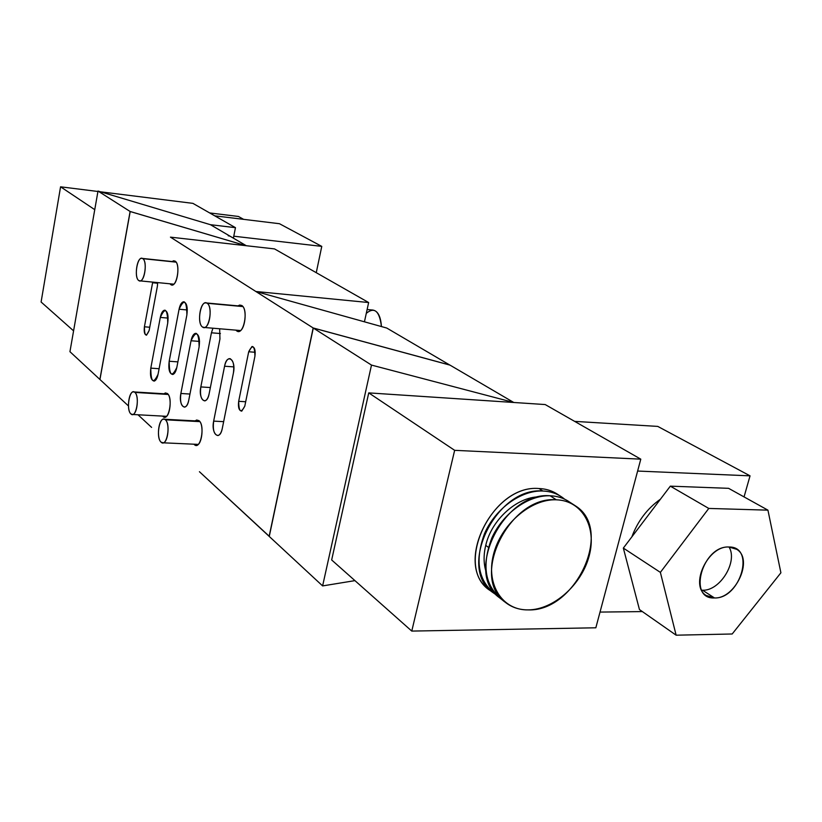<?xml version="1.0" encoding="UTF-8"?>
<svg xmlns="http://www.w3.org/2000/svg" width="822" height="822" viewBox="0 0 822 822"><rect width="100%" height="100%" fill="white"/><g stroke="black" fill="none" stroke-linecap="round" stroke-linejoin="round"><path stroke-width="1.23" d="M245.737 245.655L130.195 211.531L99.945 379.507L128.458 405.934L99.945 379.507L130.195 211.531L245.737 245.655M170.452 237.147L255.858 291.491L170.452 237.147L274.538 248.912L170.452 237.147M210.432 224.694L246.302 245.727L210.432 224.694L235.462 227.663L233.397 238.164L235.462 227.663L192.903 203.363L100.561 191.814L192.903 203.363L235.462 227.663L210.432 224.694L98.003 191.053L210.432 224.694M245.87 245.675L130.112 211.48L98.003 191.053L130.112 211.48L99.873 379.435L69.942 351.693L98.003 191.053L69.942 351.693L99.873 379.435L130.112 211.48L245.87 245.675M386.751 328.04L449.901 365.102L386.751 328.04L255.858 291.491L368.646 302.537L274.538 248.912L368.646 302.537L364.434 321.813L255.858 291.491L313.161 327.957L255.858 291.491L368.646 302.537L364.434 321.813L386.751 328.04M199.427 471.715L269.287 536.324L313.161 327.957L449.911 365.06L313.161 327.957L269.143 536.345L199.427 471.715M269.256 536.447L322.614 585.911L354.94 580.63L322.614 585.911L371.493 365.081L513.76 402.482L450.045 365.143L313.285 328.029L371.493 365.081L513.76 402.482L545.202 404.558L640.79 459.159L595.837 627.792L411.771 631.08L595.837 627.792L640.79 459.159L454.648 450.333L640.79 459.159L545.202 404.558L368.739 392.885L513.76 402.482L450.045 365.143L313.285 328.029L269.256 536.447L322.614 585.911L371.493 365.081L313.285 328.029L269.256 536.447M151.608 427.399L137.993 414.771L151.608 427.399M167.411 393.533C173.35 397.982 168.674 422.313 163.013 416.528L165.119 417.155C170.288 416.548 172.188 396.934 167.411 393.533L165.397 392.947L163.958 393.779L167.411 393.533M194.3 444.579L197.825 444.743L194.3 444.579L196.735 445.277C202.284 444.497 204.144 424.358 199.006 420.659C205.479 425.549 200.476 450.857 194.3 444.579M195.153 420.885L199.006 420.659L196.664 420.011L195.153 420.885M175.117 261.139C181.107 264.489 176.411 289.252 170.709 284.546L169.938 283.796L172.322 284.946C177.737 284.689 180.193 263.821 175.117 261.139L173.596 260.78L172.096 261.54L175.117 261.139M236.685 330.886L235.873 330.136L236.685 330.886L239.623 331.132L236.685 330.886L238.873 331.389C245.203 330.824 247.679 308.671 241.76 305.496C248.912 309.555 243.497 336.445 236.685 330.886M237.99 305.876L241.76 305.496L239.685 305.044L237.99 305.876M158.06 374.257C153.324 384.367 150.909 382.322 150.796 368.133L160.311 317.415C165.088 306.894 167.565 308.764 167.729 323.046L158.06 374.257C157.218 378.254 155.933 380.535 154.197 381.11C151.012 380.422 149.881 376.096 150.796 368.133L160.311 317.415L168.14 318.093L160.311 317.415C161.194 313.182 162.571 310.778 164.421 310.213C167.554 310.911 168.654 315.186 167.729 323.046L158.06 374.257M222.3 428.396C219.823 441.804 210.822 433.995 213.658 421.121L224.57 366.222C226.985 352.7 236.315 359.563 233.417 372.931L222.3 428.396L233.417 372.931C234.465 364.095 233.037 359.327 229.163 358.649C227.067 359.317 225.547 361.844 224.57 366.222L213.658 421.121C212.631 430.091 214.1 434.9 218.036 435.557C219.977 434.889 221.395 432.495 222.3 428.396M188.772 400.139C186.471 413.004 178.23 405.863 180.871 393.481L191.043 340.75C196.201 329.899 198.903 331.944 199.119 346.894L188.772 400.139C187.899 404.198 186.553 406.53 184.724 407.147C181.179 406.469 179.895 401.917 180.871 393.481L191.043 340.75L199.551 341.428L191.043 340.75C191.968 336.445 193.417 333.979 195.379 333.362C198.862 334.061 200.106 338.572 199.119 346.894L188.772 400.139M176.822 367.444C171.87 377.832 169.322 375.767 169.178 361.248L179.073 309.226C184.077 298.407 186.676 300.297 186.882 314.918L176.822 367.444C175.939 371.554 174.593 373.897 172.774 374.493C169.435 373.805 168.233 369.386 169.178 361.248L179.073 309.226L187.313 309.966L179.073 309.226C180.008 304.87 181.446 302.393 183.388 301.808C186.676 302.506 187.837 306.883 186.882 314.918L176.822 367.444M209.158 393.687C206.754 406.89 198.081 399.636 200.825 386.926L211.429 332.797L212.939 328.204L211.429 332.797L200.825 386.926C199.828 395.567 201.185 400.222 204.904 400.9C206.825 400.252 208.254 397.848 209.158 393.687L219.947 339.003L209.158 393.687M219.659 328.769L219.947 339.003L219.659 328.769M149.131 330.526C146.059 337.328 144.487 336.085 144.415 326.796L152.717 282.11L152.584 282.747L157.66 283.251L152.584 282.747L144.415 326.796C143.819 331.924 144.518 334.718 146.532 335.181L149.131 330.526L157.392 286.2L149.131 330.526M157.649 282.593L157.392 286.2L157.649 282.593M244.792 406.15C240.908 413.579 238.873 411.966 238.678 401.321L248.696 351.765C252.621 344.048 254.707 345.538 254.923 356.245L244.792 406.15L254.923 356.245C255.652 350.223 254.656 346.987 251.943 346.535L248.696 351.765L238.678 401.321C237.969 407.424 238.997 410.692 241.75 411.134L244.792 406.15M166.085 416.692L163.013 416.528L166.085 416.692M130.893 413.908L132.763 414.493C137.387 413.918 139.154 395.598 134.88 392.413L168.212 394.457L133.082 391.878C128.458 392.443 126.66 410.568 130.893 413.908C135.938 419.292 140.182 396.564 134.88 392.413C129.825 387.316 125.694 409.654 130.893 413.908M161.091 442.164L163.259 442.811C168.233 442.072 169.959 423.248 165.366 419.795L199.849 421.624L163.27 419.189C158.307 419.919 156.54 438.537 161.091 442.164C166.599 448.011 171.151 424.358 165.366 419.795C159.838 414.257 155.42 437.489 161.091 442.164M172.908 284.761L170.709 284.546L172.908 284.761M138.754 280.528L140.192 280.888C145.032 280.631 147.302 261.129 142.771 258.653L176.103 262.146L141.405 258.324C136.565 258.57 134.274 277.877 138.754 280.528C143.85 284.885 148.114 261.756 142.771 258.653C137.664 254.563 133.524 277.302 138.754 280.528M202.52 327.033L204.483 327.495C210.155 326.951 212.436 306.226 207.144 303.277L242.87 306.575L205.284 302.856C199.612 303.38 197.28 323.878 202.52 327.033C208.613 332.191 213.535 307.048 207.144 303.277C201.03 298.448 196.273 323.118 202.52 327.033M159.098 368.718L150.796 368.133L159.098 368.718M223.656 421.655L213.658 421.121L223.656 421.655M233.849 366.889L224.57 366.222L233.849 366.889M189.964 394.046L180.871 393.481L189.964 394.046M177.881 361.875L169.178 361.248L177.881 361.875M210.37 387.542L200.825 386.926L210.37 387.542M220.399 333.537L211.429 332.797L220.399 333.537M149.748 327.238L144.415 326.796L149.748 327.238M245.686 401.742L238.678 401.321L245.686 401.742M255.231 352.278L248.696 351.765L255.231 352.278M331.667 559.967L411.771 631.08L454.648 450.333L368.739 392.885L331.667 559.967L368.739 392.885L454.648 450.333L411.771 631.08L331.667 559.967M559.094 495.358C553.381 491.124 546.692 488.854 539.027 488.535C491.196 483.953 452.131 568.927 491.237 591.203M642.362 611.589L600.029 612.082L642.362 611.589M744.054 496.909L750.044 475.846L637.625 471.047L750.044 475.846L657.764 426.402L574.64 421.378L657.764 426.402L750.044 475.846L744.054 496.909M629.868 573.026L628.892 569.297L629.868 573.026M631.851 536.869C637.759 521.086 647.294 508.52 660.436 499.19C647.294 508.52 637.759 521.086 631.851 536.869M639.444 609.544L623.343 548.089L670.331 486.151L728.59 488.33L670.331 486.151L623.343 548.089L639.444 609.544L676.136 635.19L660.374 572.379L708.78 508.438L767.933 510.154L780.9 572.79L732.186 633.988L676.136 635.19L639.444 609.544M780.9 572.79L732.186 633.988L676.136 635.19L660.374 572.379L623.343 548.089L660.374 572.379L708.78 508.438L670.331 486.151L708.78 508.438L767.933 510.154L728.59 488.33L767.933 510.154L780.9 572.79M714.482 597.954C740.499 599.033 755.747 546.332 728.95 547.01C702.42 545.448 687.326 599.557 714.482 597.954C735.526 599.043 753.846 559.196 736.687 549.312L728.95 547.01C708.03 545.407 689.268 585.387 706.098 595.447L714.482 597.954L702.553 590.227L714.482 597.954M702.553 590.227C720.021 591.11 738.125 561.601 729.032 547.01C738.125 561.601 720.021 591.11 702.553 590.227L701.649 590.206M492.522 592.302L488.926 589.487C453.199 564.776 492.851 484.086 539.027 488.535L542.818 491.011C496.55 486.583 456.744 567.55 492.522 592.302L496.632 595.138C478.363 581.966 474.345 561.405 484.59 533.457C495.45 508.582 520.994 490.138 542.818 491.011C551.315 491.361 558.57 494.084 564.58 499.16L562.176 497.289C556.607 493.395 550.154 491.299 542.818 491.011L539.027 488.535C546.342 488.833 552.785 490.929 558.344 494.813L559.895 495.82M502.972 600.204C485.031 586.713 481.312 566.029 491.782 538.143C502.838 513.308 528.361 494.947 550.134 495.779L556.309 499.807C509.712 495.481 469.321 577.424 505.304 602.29C511.757 607.407 519.401 609.945 528.238 609.893C575.647 611.876 613.685 529.913 575.79 506.085C570.201 502.17 563.707 500.074 556.309 499.807L550.134 495.779C557.501 496.056 563.984 498.153 569.564 502.057L573.499 504.605M539.047 496.848C516.822 496.961 491.546 519.802 485.74 545.366C483.459 554.901 483.562 563.687 486.028 571.711C483.562 563.687 483.459 554.901 485.74 545.366C491.546 519.802 516.822 496.961 539.047 496.848M488.371 547.318L485.74 545.366L488.371 547.318M505.304 602.29L499.457 597.717C463.567 572.903 503.691 491.412 550.134 495.779C558.395 496.108 565.495 498.677 571.434 503.485M528.238 609.893C553.699 609.749 581.771 584.627 589.199 555.785C596.988 526.953 582.099 500.475 556.309 499.807C530.652 498.697 500.598 524.765 493.395 554.86C485.802 584.956 502.674 610.489 528.238 609.893M367.115 309.514L371.544 309.935C377.38 310.028 380.668 315.566 381.439 326.56C379.517 311.024 374.462 306.616 366.283 313.336M228.218 235.75L229.996 236.171M97.931 191.485L60.571 186.81L94.756 209.672L60.571 186.81L97.931 191.485M41.1 302.013L60.571 186.81L41.1 302.013L73.579 330.855L41.1 302.013M233.787 236.202L321.772 246.384L316.254 272.688L321.772 246.384L233.787 236.202M214.727 215.826L279.47 223.718L321.772 246.384L279.47 223.718L214.727 215.826M209.682 212.939L238.421 216.463L243.61 219.351L238.421 216.463L209.682 212.939M132.763 414.493L166.537 416.312M167.883 394.015L133.082 391.878M198.236 444.394L163.259 442.811M199.458 421.111L163.27 419.189M173.802 284.176L140.192 280.888M175.959 261.951L141.405 258.324M240.548 330.536L204.483 327.495M242.665 306.308L205.284 302.856M165.304 310.284L164.421 310.213M229.163 358.649L230.396 358.741M196.427 333.455L195.379 333.362M184.344 301.89L183.388 301.808M251.943 346.535L252.837 346.607M736.687 549.312L735.618 548.664"/></g></svg>
